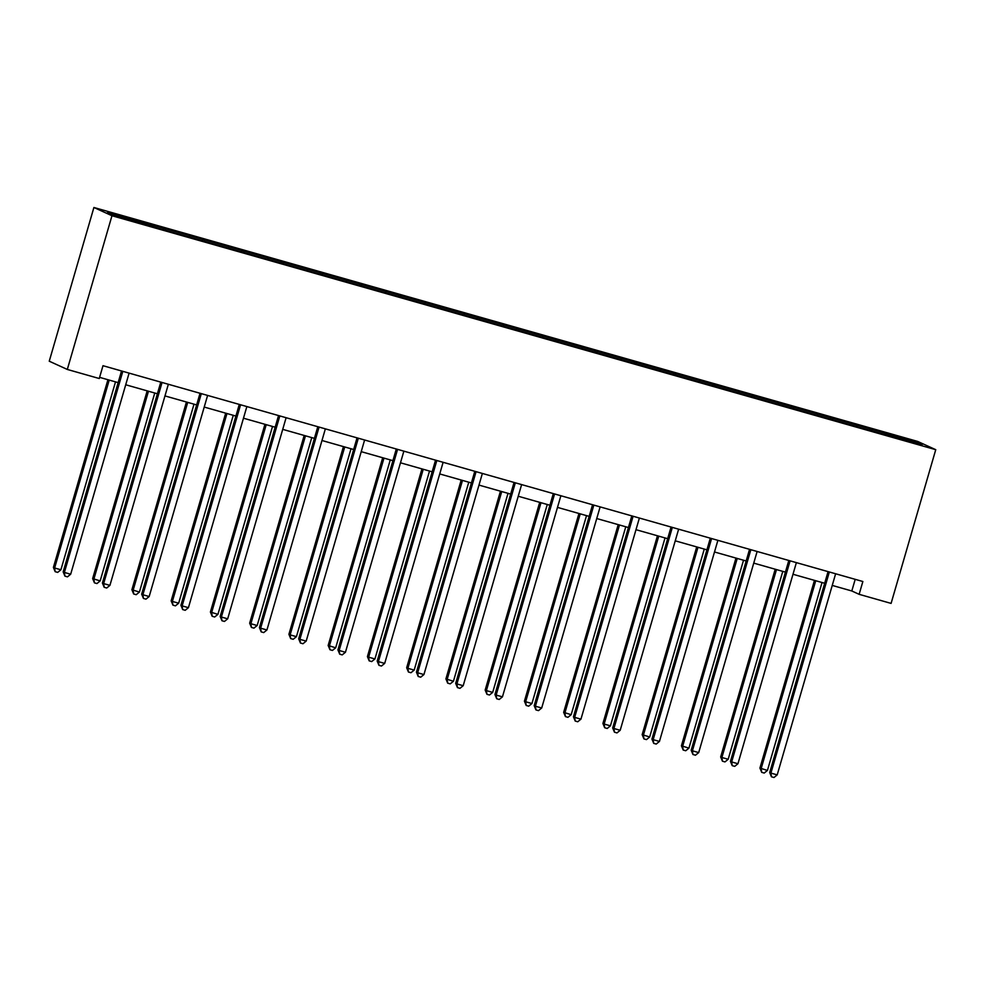 <?xml version="1.0" encoding="UTF-8"?>
<svg xmlns="http://www.w3.org/2000/svg" width="985" height="985" viewBox="0 0 985 985"><rect width="100%" height="100%" fill="white"/><g stroke="black" fill="none" stroke-linecap="round" stroke-linejoin="round"><path stroke-width="1.48" d="M111.97 215.74L67.312 369.449L49.25 361.2L93.907 207.49L917.688 441.44L935.75 449.689L111.97 215.74L93.907 207.49M914.708 441.514L107.537 212.28L114.95 215.666L159.508 228.631L881.132 433.56L922.12 444.9L914.708 441.514L913.464 442.437M832.251 585.422L851.816 590.975L859.142 594.324L862.86 581.507L102.994 365.706L99.263 378.523L67.312 369.449M165.406 228.717L165.258 230.256M189.563 235.575L189.44 236.819M204.658 239.86L204.511 241.411M228.803 246.718L228.692 247.961M243.911 251.003L243.763 252.554M268.055 257.873L267.945 259.117M283.163 262.158L283.015 263.697M307.308 269.016L307.197 270.259M322.403 273.301L322.267 274.852M346.56 280.159L346.449 281.414M361.655 284.456L361.52 285.995M385.812 291.314L385.701 292.557M400.907 295.599L400.772 297.138M425.064 302.457L424.954 303.7M440.16 306.741L440.024 308.293M464.317 313.599L464.206 314.855M479.412 317.896L479.276 319.435M503.569 324.754L503.458 325.998M518.664 329.039L518.529 330.591M542.821 335.897L542.71 337.141M557.916 340.182L557.781 341.733M582.073 347.04L581.963 348.296M597.169 351.337L597.033 352.876M621.326 358.195L621.215 359.439M636.421 362.48L636.273 364.031M660.578 369.338L660.455 370.582M675.673 373.623L675.525 375.174M699.83 380.493L699.707 381.737M714.925 384.778L714.778 386.317M739.082 391.636L738.959 392.88M754.178 395.921L754.03 397.472M778.335 402.779L778.212 404.022M793.43 407.064L793.282 408.615M817.587 413.934L817.464 415.177M832.682 418.219L832.534 419.758M856.839 425.077L856.716 426.32M871.934 429.362L871.787 430.913M859.142 594.324L891.093 603.399L935.75 449.689M99.608 377.353L118.151 382.623M125.723 384.766L157.403 393.766M164.975 395.921L196.655 404.921M204.227 407.064L235.907 416.064M243.48 418.206L275.16 427.207M282.732 429.362L314.412 438.362M321.984 440.504L353.664 449.505M361.224 451.659L392.916 460.648M400.476 462.802L432.169 471.803M439.729 473.945L471.421 482.945M478.981 485.1L510.673 494.088M518.233 496.243L549.925 505.243M557.485 507.386L589.178 516.386M596.738 518.541L628.418 527.529M635.99 529.684L667.67 538.684M675.242 540.827L706.922 549.827M714.494 551.982L746.174 560.982M753.747 563.125L785.427 572.125M792.999 574.267L824.679 583.268M150.311 224.432L150.188 225.676M855.202 579.34L851.816 590.975M870.149 428.549L869.644 430.297M830.897 417.406L830.392 419.154M791.644 406.251L791.14 407.999M752.392 395.108L751.887 396.856M713.14 383.965L712.635 385.714M673.888 372.81L673.383 374.559M634.636 361.667L634.131 363.416M595.383 350.525L594.878 352.273M556.131 339.369L555.626 341.118M516.879 328.227L516.374 329.975M477.627 317.084L477.122 318.832M438.387 305.929L437.869 307.677M399.134 294.786L398.617 296.534M359.882 283.631L359.365 285.391M320.63 272.488L320.113 274.236M281.378 261.345L280.873 263.094M242.125 250.19L241.62 251.938M202.873 239.047L202.368 240.796M163.621 227.904L163.116 229.653M829.111 572.765L827.892 572.199L769.691 772.536L770.91 773.09L829.111 572.765A2.672 2.61 114.5 0 0 829.222 571.953M777.202 774.875L773.988 777.51L771.464 776.796L770.91 773.09L777.202 774.875L835.403 574.55A2.672 2.61 114.5 0 1 835.748 573.812M771.464 776.796L769.691 772.536M814.46 580.374L759.928 768.078L767.438 770.43L822.032 582.517M815.74 580.731L761.146 768.632L761.7 772.338L759.928 768.078M767.438 770.43L764.225 773.053L761.7 772.338M789.871 561.61L788.64 561.056L730.439 761.393L731.658 761.947L789.871 561.61A2.672 2.61 114.5 0 0 789.97 560.81M737.95 763.732L734.736 766.355L732.212 765.64L731.658 761.947L737.95 763.732L796.151 563.395A2.672 2.61 114.5 0 1 796.496 562.669M732.212 765.64L730.439 761.393M750.619 550.467L749.388 549.913L691.187 750.238L692.406 750.804L750.619 550.467A2.672 2.61 114.5 0 0 750.718 549.667M698.697 752.589L695.484 755.212L692.96 754.498L692.406 750.804L698.697 752.589L756.899 552.253A2.672 2.61 114.5 0 1 757.243 551.514M692.96 754.498L691.187 750.238M775.207 569.219L720.675 756.936L721.894 757.49L728.186 759.275L782.779 571.374M776.488 569.589L721.894 757.49L722.448 761.196L720.675 756.936M728.186 759.275L724.972 761.91L722.448 761.196M735.967 558.076L681.423 745.793L688.934 748.132L743.527 560.219M737.236 558.433L682.642 746.347L683.196 750.041L681.423 745.793M688.934 748.132L685.72 750.755L683.196 750.041M711.367 539.312L710.148 538.758L651.935 739.095L653.166 739.649L711.367 539.312A2.672 2.61 114.5 0 0 711.466 538.512M659.445 741.434L656.232 744.069L653.708 743.355L653.166 739.649L659.445 741.434L717.659 541.11A2.672 2.61 114.5 0 1 717.991 540.371M653.708 743.355L651.935 739.095M672.115 528.169L670.896 527.615L612.682 727.952L613.914 728.506L672.115 528.169A2.672 2.61 114.5 0 0 672.213 527.369M620.193 730.291L616.979 732.914L614.468 732.2L613.914 728.506L620.193 730.291L678.406 529.955A2.672 2.61 114.5 0 1 678.739 529.216M614.468 732.2L612.682 727.952M632.862 517.027L631.644 516.46L573.442 716.797L574.661 717.363L632.862 517.027A2.672 2.61 114.5 0 0 632.961 516.226M580.953 719.149L577.727 721.771L575.215 721.057L574.661 717.363L580.953 719.149L639.154 518.812A2.672 2.61 114.5 0 1 639.487 518.073M575.215 721.057L573.442 716.797M696.715 546.934L642.171 734.638L649.681 736.977L704.275 549.076M697.983 547.291L643.39 735.192L643.944 738.898L642.171 734.638M649.681 736.977L646.468 739.612L643.944 738.898M657.463 535.778L602.918 723.495L604.15 724.049L610.429 725.834L665.023 537.933M658.731 536.148L604.15 724.049L604.692 727.743L602.918 723.495M610.429 725.834L607.216 728.469L604.692 727.743M618.211 524.636L563.666 712.34L571.177 714.691L625.77 526.778M619.479 524.993L564.898 712.906L565.452 716.6L563.666 712.34M571.177 714.691L567.963 717.314L565.452 716.6M578.958 513.481L524.426 701.197L525.645 701.751L531.937 703.536L586.518 515.635M580.227 513.85L525.645 701.751L526.199 705.457L524.426 701.197M531.937 703.536L528.711 706.171L526.199 705.457M539.706 502.338L485.174 690.054L486.393 690.608L492.685 692.393L547.266 504.492M540.987 502.707L486.393 690.608L486.947 694.302L485.174 690.054M492.685 692.393L489.459 695.016L486.947 694.302M500.454 491.195L445.922 678.899L453.432 681.251L508.014 493.337M501.734 491.552L447.141 679.465L447.695 683.159L445.922 678.899M453.432 681.251L450.207 683.873L447.695 683.159M461.202 480.04L406.67 667.756L407.888 668.31L414.18 670.096L468.774 482.194M462.482 480.409L407.888 668.31L408.443 672.016L406.67 667.756M414.18 670.096L410.954 672.73L408.443 672.016M421.949 468.897L367.417 656.613L368.636 657.167L374.928 658.953L429.522 471.052M423.23 469.266L368.636 657.167L369.19 660.861L367.417 656.613M374.928 658.953L371.702 661.575L369.19 660.861M382.697 457.754L328.165 645.458L335.676 647.81L390.269 459.896M383.978 458.111L329.384 646.025L329.938 649.718L328.165 645.458M335.676 647.81L332.45 650.432L329.938 649.718M343.445 446.599L288.913 634.315L290.132 634.869L296.423 636.655L351.017 448.754M344.725 446.968L290.132 634.869L290.686 638.575L288.913 634.315M296.423 636.655L293.198 639.29L290.686 638.575M304.193 435.456L249.661 623.173L250.879 623.727L257.171 625.512L311.765 437.611M305.473 435.813L250.879 623.727L251.434 627.42L249.661 623.173M257.171 625.512L253.945 628.135L251.434 627.42M264.94 424.313L210.408 612.017L217.919 614.369L272.513 426.456M266.221 424.67L211.627 612.571L212.181 616.278L210.408 612.017M217.919 614.369L214.693 616.992L212.181 616.278M225.688 413.158L171.156 600.875L172.375 601.429L178.667 603.214L233.26 415.313M226.969 413.528L172.375 601.429L172.929 605.135L171.156 600.875M178.667 603.214L175.441 605.849L172.929 605.135M186.436 402.015L131.904 589.719L139.414 592.071L194.008 404.158M187.716 402.373L133.123 590.286L133.677 593.98L131.904 589.719M139.414 592.071L136.201 594.694L133.677 593.98M593.61 505.871L592.391 505.317L534.19 705.654L535.409 706.208L593.61 505.871A2.672 2.61 114.5 0 0 593.721 505.071M541.701 707.993L538.475 710.628L535.963 709.914L535.409 706.208L541.701 707.993L599.902 507.657A2.672 2.61 114.5 0 1 600.234 506.93M535.963 709.914L534.19 705.654M554.358 494.729L553.139 494.175L494.938 694.511L496.157 695.065L554.358 494.729A2.672 2.61 114.5 0 0 554.469 493.928M502.448 696.851L499.223 699.473L496.711 698.759L496.157 695.065L502.448 696.851L560.65 496.514A2.672 2.61 114.5 0 1 560.982 495.775M496.711 698.759L494.938 694.511M515.106 483.586L513.887 483.019L455.686 683.356L456.905 683.91L515.106 483.586A2.672 2.61 114.5 0 0 515.217 482.785M463.196 685.708L459.97 688.33L457.459 687.616L456.905 683.91L463.196 685.708L521.397 485.371A2.672 2.61 114.5 0 1 521.73 484.632M457.459 687.616L455.686 683.356M475.853 472.431L474.635 471.877L416.433 672.213L417.652 672.767L475.853 472.431A2.672 2.61 114.5 0 0 475.964 471.63M423.944 674.553L420.718 677.188L418.206 676.473L417.652 672.767L423.944 674.553L482.145 474.216A2.672 2.61 114.5 0 1 482.478 473.489M418.206 676.473L416.433 672.213M436.601 461.288L435.382 460.734L377.181 661.07L378.4 661.625L436.601 461.288A2.672 2.61 114.5 0 0 436.712 460.488M384.692 663.41L381.466 666.032L378.954 665.318L378.4 661.625L384.692 663.41L442.893 463.073A2.672 2.61 114.5 0 1 443.225 462.334M378.954 665.318L377.181 661.07M397.349 450.145L396.13 449.579L337.929 649.915L339.148 650.469L397.349 450.145A2.672 2.61 114.5 0 0 397.46 449.332M345.44 652.267L342.214 654.89L339.702 654.175L339.148 650.469L345.44 652.267L403.641 451.93A2.672 2.61 114.5 0 1 403.985 451.192M339.702 654.175L337.929 649.915M358.097 438.99L356.878 438.436L298.677 638.772L299.896 639.327L358.097 438.99A2.672 2.61 114.5 0 0 358.208 438.19M306.187 641.112L302.961 643.747L300.45 643.033L299.896 639.327L306.187 641.112L364.388 440.775A2.672 2.61 114.5 0 1 364.733 440.049M300.45 643.033L298.677 638.772M318.844 427.847L317.626 427.293L259.424 627.617L260.643 628.184L318.844 427.847A2.672 2.61 114.5 0 0 318.955 427.047M266.935 629.969L263.709 632.592L261.197 631.878L260.643 628.184L266.935 629.969L325.136 429.632A2.672 2.61 114.5 0 1 325.481 428.894M261.197 631.878L259.424 627.617M279.592 416.692L278.373 416.138L220.172 616.475L221.391 617.029L279.592 416.692A2.672 2.61 114.5 0 0 279.703 415.892M227.683 618.814L224.457 621.449L221.945 620.735L221.391 617.029L227.683 618.814L285.884 418.49A2.672 2.61 114.5 0 1 286.229 417.751M221.945 620.735L220.172 616.475M240.34 405.549L239.121 404.995L180.92 605.332L182.139 605.886L240.34 405.549A2.672 2.61 114.5 0 0 240.451 404.749M188.43 607.671L185.217 610.294L182.693 609.58L182.139 605.886L188.43 607.671L246.632 407.334A2.672 2.61 114.5 0 1 246.976 406.596M182.693 609.58L180.92 605.332M201.088 394.406L199.869 393.852L141.668 594.177L142.887 594.743L201.088 394.406A2.672 2.61 114.5 0 0 201.199 393.606M149.178 596.528L145.965 599.151L143.441 598.437L142.887 594.743L149.178 596.528L207.379 396.192A2.672 2.61 114.5 0 1 207.724 395.453M143.441 598.437L141.668 594.177M161.835 383.251L160.617 382.697L102.415 583.034L103.634 583.588L161.835 383.251A2.672 2.61 114.5 0 0 161.946 382.451M109.926 585.373L106.712 588.008L104.188 587.294L103.634 583.588L109.926 585.373L168.127 385.049A2.672 2.61 114.5 0 1 168.472 384.31M104.188 587.294L102.415 583.034M147.184 390.873L92.652 578.577L100.162 580.916L154.756 393.015M148.464 391.23L93.87 579.131L94.425 582.837L92.652 578.577M100.162 580.916L96.949 583.551L94.425 582.837M122.596 372.108L121.364 371.554L63.163 571.891L64.382 572.445L122.596 372.108A2.672 2.61 114.5 0 0 122.694 371.308M70.674 574.23L67.46 576.853L64.936 576.139L64.382 572.445L70.674 574.23L128.875 373.894A2.672 2.61 114.5 0 1 129.22 373.155M64.936 576.139L63.163 571.891M107.931 379.717L53.399 567.434L54.618 567.988L60.91 569.773L115.504 381.872M109.212 380.087L54.618 567.988L55.172 571.682L53.399 567.434M60.91 569.773L57.696 572.396L55.172 571.682"/></g></svg>
